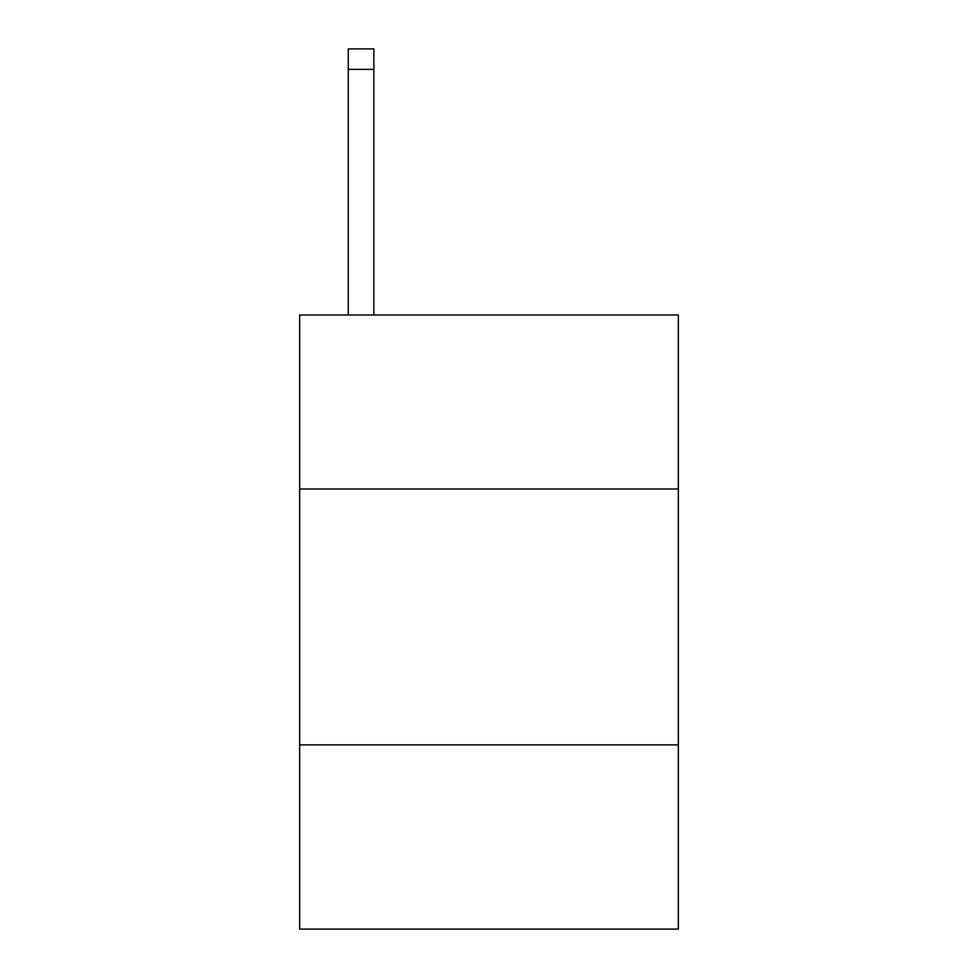 <?xml version="1.0" encoding="UTF-8"?>
<svg xmlns="http://www.w3.org/2000/svg" width="978" height="978" viewBox="0 0 978 978"><rect width="100%" height="100%" fill="white"/><g stroke="black" fill="none" stroke-linecap="round" stroke-linejoin="round"><path stroke-width="1.47" d="M678.341 489L678.341 315.002L299.659 315.002L299.659 489L678.341 489L678.341 929.1L299.659 929.1L299.659 489M678.341 744.869L299.659 744.869M373.853 315.002L373.853 69.365L348.266 69.365L348.266 48.9L373.853 48.9L373.853 69.365M348.266 315.002L348.266 69.365M373.853 48.9L348.266 48.9"/></g></svg>
